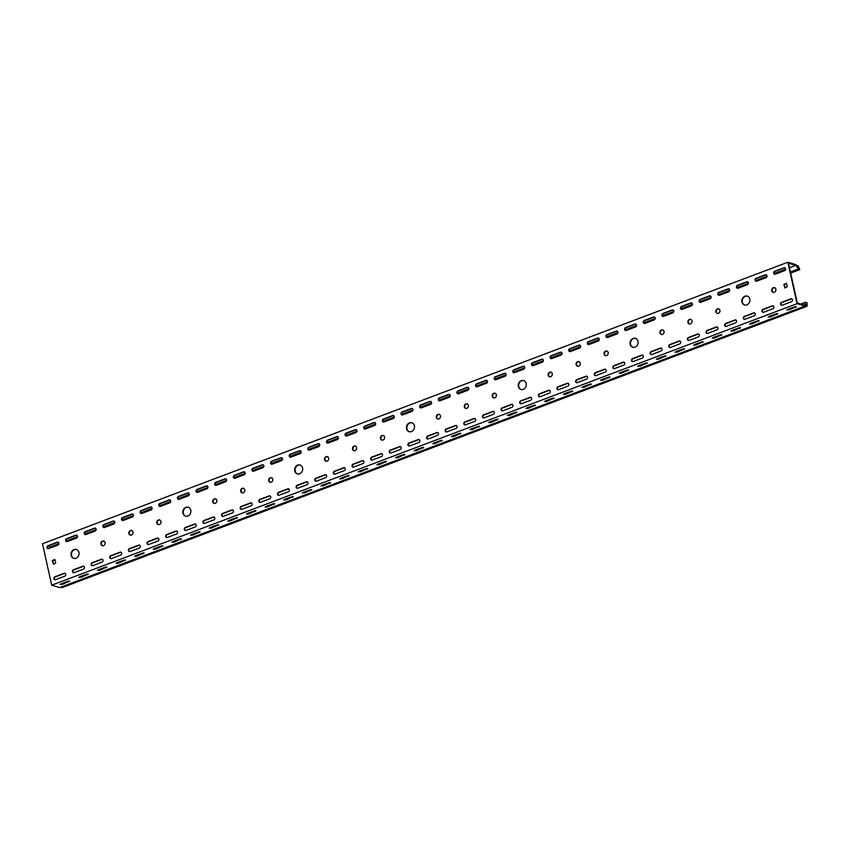 <?xml version="1.0" encoding="UTF-8"?>
<svg xmlns="http://www.w3.org/2000/svg" width="850" height="850" viewBox="0 0 850 850"><rect width="100%" height="100%" fill="white"/><g stroke="black" fill="none" stroke-linecap="round" stroke-linejoin="round"><path stroke-width="1.27" d="M465.885 408.499A2.433 2.083 106.5 0 1 467.266 403.856M468.403 405.344A2.433 2.083 106.5 0 1 464.302 406.884A2.433 2.083 106.5 0 1 468.403 405.344M297.553 473.971A4.643 3.974 106.5 0 1 295.173 471.059A4.643 3.974 106.5 0 1 300.188 465.078M302.568 467.978A4.643 3.974 106.5 0 1 301.368 472.568A4.643 3.974 106.5 0 1 297.33 473.907A4.643 3.974 106.5 0 1 294.737 470.932A4.643 3.974 106.5 0 1 295.938 466.331A4.643 3.974 106.5 0 1 299.976 465.003A4.643 3.974 106.5 0 1 302.568 467.978M326.134 461.284A2.433 2.083 106.5 0 1 327.516 456.641M328.652 458.118A2.433 2.083 106.5 0 1 324.551 459.669A2.433 2.083 106.5 0 1 328.652 458.118M382.033 440.172A2.433 2.083 106.5 0 1 383.414 435.529M384.551 437.006A2.433 2.083 106.5 0 1 380.449 438.558A2.433 2.083 106.5 0 1 384.551 437.006M577.692 366.276A2.433 2.083 106.5 0 1 579.073 361.632M580.21 363.109A2.433 2.083 106.5 0 1 576.109 364.661A2.433 2.083 106.5 0 1 580.21 363.109M409.349 431.736A4.643 3.974 106.5 0 1 406.98 428.836A4.643 3.974 106.5 0 1 411.995 422.843M414.364 425.754A4.643 3.974 106.5 0 1 413.174 430.344A4.643 3.974 106.5 0 1 409.137 431.683A4.643 3.974 106.5 0 1 406.544 428.708A4.643 3.974 106.5 0 1 407.745 424.108A4.643 3.974 106.5 0 1 411.783 422.769A4.643 3.974 106.5 0 1 414.364 425.754M437.941 419.05A2.433 2.083 106.5 0 1 439.312 414.418M440.459 415.894A2.433 2.083 106.5 0 1 436.358 417.446A2.433 2.083 106.5 0 1 440.459 415.894M493.839 397.938A2.433 2.083 106.5 0 1 495.221 393.306M496.358 394.783A2.433 2.083 106.5 0 1 492.256 396.334A2.433 2.083 106.5 0 1 496.358 394.783M242.282 492.947A2.433 2.083 106.5 0 1 243.663 488.314M244.8 489.791A2.433 2.083 106.5 0 1 240.699 491.342A2.433 2.083 106.5 0 1 244.8 489.791M73.939 558.418A4.643 3.974 106.5 0 1 71.57 555.518A4.643 3.974 106.5 0 1 76.585 549.525M78.954 552.426A4.643 3.974 106.5 0 1 77.754 557.026A4.643 3.974 106.5 0 1 73.716 558.365A4.643 3.974 106.5 0 1 71.134 555.39A4.643 3.974 106.5 0 1 72.324 550.789A4.643 3.974 106.5 0 1 76.362 549.451A4.643 3.974 106.5 0 1 78.954 552.426M102.531 545.732A2.433 2.083 106.5 0 1 103.902 541.099M105.049 542.576A2.433 2.083 106.5 0 1 100.948 544.128A2.433 2.083 106.5 0 1 105.049 542.576M158.429 524.62A2.433 2.083 106.5 0 1 159.811 519.987M160.947 521.464A2.433 2.083 106.5 0 1 156.846 523.016A2.433 2.083 106.5 0 1 160.947 521.464M354.089 450.723A2.433 2.083 106.5 0 1 355.459 446.091M356.607 447.567A2.433 2.083 106.5 0 1 352.506 449.119A2.433 2.083 106.5 0 1 356.607 447.567M185.746 516.194A4.643 3.974 106.5 0 1 183.377 513.294A4.643 3.974 106.5 0 1 188.392 507.301M190.761 510.202A4.643 3.974 106.5 0 1 189.561 514.803A4.643 3.974 106.5 0 1 185.523 516.131A4.643 3.974 106.5 0 1 182.931 513.156A4.643 3.974 106.5 0 1 184.131 508.566A4.643 3.974 106.5 0 1 188.169 507.227A4.643 3.974 106.5 0 1 190.761 510.202M214.327 503.508A2.433 2.083 106.5 0 1 215.709 498.876M216.846 500.353A2.433 2.083 106.5 0 1 212.744 501.893A2.433 2.083 106.5 0 1 216.846 500.353M270.236 482.396A2.433 2.083 106.5 0 1 271.607 477.753M272.754 479.241A2.433 2.083 106.5 0 1 268.653 480.781A2.433 2.083 106.5 0 1 272.754 479.241M744.77 305.054A4.643 3.974 106.5 0 1 742.39 302.154A4.643 3.974 106.5 0 1 747.405 296.172M749.774 299.072A4.643 3.974 106.5 0 1 748.584 303.663A4.643 3.974 106.5 0 1 744.547 305.001A4.643 3.974 106.5 0 1 741.954 302.026A4.643 3.974 106.5 0 1 743.155 297.426A4.643 3.974 106.5 0 1 747.192 296.098A4.643 3.974 106.5 0 1 749.774 299.072M689.499 324.041A2.433 2.083 106.5 0 1 690.869 319.409M692.017 320.886A2.433 2.083 106.5 0 1 687.916 322.437A2.433 2.083 106.5 0 1 692.017 320.886M521.156 389.513A4.643 3.974 106.5 0 1 518.787 386.612A4.643 3.974 106.5 0 1 523.802 380.619M526.171 383.52A4.643 3.974 106.5 0 1 524.971 388.121A4.643 3.974 106.5 0 1 520.933 389.459A4.643 3.974 106.5 0 1 518.341 386.474A4.643 3.974 106.5 0 1 519.541 381.884A4.643 3.974 106.5 0 1 523.579 380.545A4.643 3.974 106.5 0 1 526.171 383.52M549.737 376.826A2.433 2.083 106.5 0 1 551.119 372.194M552.256 373.671A2.433 2.083 106.5 0 1 548.154 375.222A2.433 2.083 106.5 0 1 552.256 373.671M605.646 355.714A2.433 2.083 106.5 0 1 607.017 351.082M608.164 352.559A2.433 2.083 106.5 0 1 604.063 354.11A2.433 2.083 106.5 0 1 608.164 352.559M773.351 292.379A2.433 2.083 106.5 0 1 774.722 287.736M775.869 289.212A2.433 2.083 106.5 0 1 771.768 290.764A2.433 2.083 106.5 0 1 775.869 289.212M632.963 347.289A4.643 3.974 106.5 0 1 630.594 344.388A4.643 3.974 106.5 0 1 635.598 338.396M637.978 341.296A4.643 3.974 106.5 0 1 636.778 345.897A4.643 3.974 106.5 0 1 632.74 347.225A4.643 3.974 106.5 0 1 630.148 344.25A4.643 3.974 106.5 0 1 631.348 339.66A4.643 3.974 106.5 0 1 635.386 338.321A4.643 3.974 106.5 0 1 637.978 341.296M661.544 334.603A2.433 2.083 106.5 0 1 662.926 329.959M664.062 331.447A2.433 2.083 106.5 0 1 659.961 332.987A2.433 2.083 106.5 0 1 664.062 331.447M717.442 313.491A2.433 2.083 106.5 0 1 718.824 308.848M719.961 310.335A2.433 2.083 106.5 0 1 715.859 311.876A2.433 2.083 106.5 0 1 719.961 310.335M130.475 535.181A2.433 2.083 106.5 0 1 131.856 530.538M132.993 532.015A2.433 2.083 106.5 0 1 128.892 533.566A2.433 2.083 106.5 0 1 132.993 532.015M464.929 424.936A1.551 1.328 106.5 0 1 465.258 422.089L474.576 418.572A1.551 1.328 106.5 0 1 475.118 418.498M463.834 423.906A1.551 1.328 106.5 0 1 464.822 421.961L474.141 418.444A1.551 1.328 106.5 0 1 474.778 421.345L465.46 424.862A1.551 1.328 106.5 0 1 463.834 423.906M439.408 400.902A1.551 1.328 106.5 0 1 439.737 398.055L449.055 394.538A1.551 1.328 106.5 0 1 449.586 394.453M438.313 399.861A1.551 1.328 106.5 0 1 439.301 397.928L448.619 394.4A1.551 1.328 106.5 0 1 449.257 397.301L439.939 400.817A1.551 1.328 106.5 0 1 438.313 399.861M446.293 431.981A1.551 1.328 106.5 0 1 446.632 429.133L455.94 425.616A1.551 1.328 106.5 0 1 456.482 425.531M445.209 430.939A1.551 1.328 106.5 0 1 446.186 428.995L455.504 425.478A1.551 1.328 106.5 0 1 456.152 428.379L446.834 431.896A1.551 1.328 106.5 0 1 445.209 430.939M420.771 407.936A1.551 1.328 106.5 0 1 421.101 405.089L430.419 401.572A1.551 1.328 106.5 0 1 430.961 401.498M419.677 406.906A1.551 1.328 106.5 0 1 420.665 404.961L429.983 401.444A1.551 1.328 106.5 0 1 430.621 404.345L421.303 407.862A1.551 1.328 106.5 0 1 419.677 406.906M502.201 410.869A1.551 1.328 106.5 0 1 502.531 408.021L511.849 404.494A1.551 1.328 106.5 0 1 512.38 404.419M501.107 409.828A1.551 1.328 106.5 0 1 502.084 407.883L511.402 404.366A1.551 1.328 106.5 0 1 512.051 407.267L502.733 410.784A1.551 1.328 106.5 0 1 501.107 409.828M476.669 386.824A1.551 1.328 106.5 0 1 477.009 383.977L486.328 380.46A1.551 1.328 106.5 0 1 486.859 380.386M475.586 385.794A1.551 1.328 106.5 0 1 476.563 383.849L485.881 380.332A1.551 1.328 106.5 0 1 486.529 383.233L477.211 386.75A1.551 1.328 106.5 0 1 475.586 385.794M483.565 417.902A1.551 1.328 106.5 0 1 483.894 415.055L493.212 411.538A1.551 1.328 106.5 0 1 493.744 411.464M482.471 416.872A1.551 1.328 106.5 0 1 483.459 414.928L492.777 411.411A1.551 1.328 106.5 0 1 493.414 414.311L484.096 417.828A1.551 1.328 106.5 0 1 482.471 416.872M458.044 393.858A1.551 1.328 106.5 0 1 458.373 391.011L467.691 387.494A1.551 1.328 106.5 0 1 468.223 387.419M456.949 392.828A1.551 1.328 106.5 0 1 457.927 390.883L467.245 387.366A1.551 1.328 106.5 0 1 467.893 390.267L458.575 393.784A1.551 1.328 106.5 0 1 456.949 392.828M390.394 453.092A1.551 1.328 106.5 0 1 390.724 450.245L400.042 446.728A1.551 1.328 106.5 0 1 400.584 446.643M389.3 452.051A1.551 1.328 106.5 0 1 390.288 450.118L399.606 446.59A1.551 1.328 106.5 0 1 400.244 449.491L390.926 453.018A1.551 1.328 106.5 0 1 389.3 452.051M364.873 429.048A1.551 1.328 106.5 0 1 365.203 426.201L374.521 422.684A1.551 1.328 106.5 0 1 375.052 422.609M363.779 428.017A1.551 1.328 106.5 0 1 364.767 426.073L374.074 422.556A1.551 1.328 106.5 0 1 374.723 425.457L365.404 428.974A1.551 1.328 106.5 0 1 363.779 428.017M371.758 460.126A1.551 1.328 106.5 0 1 372.087 457.279L381.406 453.762A1.551 1.328 106.5 0 1 381.947 453.688M370.664 459.096A1.551 1.328 106.5 0 1 371.652 457.151L380.97 453.634A1.551 1.328 106.5 0 1 381.608 456.535L372.3 460.052A1.551 1.328 106.5 0 1 370.664 459.096M346.237 436.092A1.551 1.328 106.5 0 1 346.566 433.245L355.884 429.728A1.551 1.328 106.5 0 1 356.416 429.643M345.142 435.051A1.551 1.328 106.5 0 1 346.131 433.107L355.449 429.59A1.551 1.328 106.5 0 1 356.086 432.491L346.768 436.007A1.551 1.328 106.5 0 1 345.142 435.051M427.656 439.014A1.551 1.328 106.5 0 1 427.996 436.167L437.314 432.65A1.551 1.328 106.5 0 1 437.846 432.576M426.572 437.984A1.551 1.328 106.5 0 1 427.55 436.039L436.868 432.522A1.551 1.328 106.5 0 1 437.516 435.423L428.198 438.94A1.551 1.328 106.5 0 1 426.572 437.984M402.135 414.981A1.551 1.328 106.5 0 1 402.475 412.133L411.783 408.606A1.551 1.328 106.5 0 1 412.324 408.531M401.051 413.939A1.551 1.328 106.5 0 1 402.029 411.995L411.347 408.478A1.551 1.328 106.5 0 1 411.995 411.379L402.677 414.896A1.551 1.328 106.5 0 1 401.051 413.939M409.031 446.048A1.551 1.328 106.5 0 1 409.36 443.211L418.678 439.684A1.551 1.328 106.5 0 1 419.209 439.609M407.936 445.017A1.551 1.328 106.5 0 1 408.924 443.073L418.232 439.556A1.551 1.328 106.5 0 1 418.88 442.457L409.562 445.974A1.551 1.328 106.5 0 1 407.936 445.017M383.499 422.014A1.551 1.328 106.5 0 1 383.839 419.167L393.157 415.65A1.551 1.328 106.5 0 1 393.688 415.565M382.415 420.973A1.551 1.328 106.5 0 1 383.392 419.039L392.711 415.512A1.551 1.328 106.5 0 1 393.359 418.413L384.041 421.94A1.551 1.328 106.5 0 1 382.415 420.973M613.997 368.634A1.551 1.328 106.5 0 1 614.338 365.787L623.645 362.27A1.551 1.328 106.5 0 1 624.187 362.196M612.914 367.604A1.551 1.328 106.5 0 1 613.891 365.659L623.209 362.142A1.551 1.328 106.5 0 1 623.857 365.043L614.539 368.56A1.551 1.328 106.5 0 1 612.914 367.604M588.476 344.601A1.551 1.328 106.5 0 1 588.806 341.753L598.124 338.236A1.551 1.328 106.5 0 1 598.666 338.151M587.382 343.559A1.551 1.328 106.5 0 1 588.37 341.615L597.688 338.098A1.551 1.328 106.5 0 1 598.326 340.999L589.008 344.516A1.551 1.328 106.5 0 1 587.382 343.559M595.361 375.679A1.551 1.328 106.5 0 1 595.701 372.831L605.019 369.314A1.551 1.328 106.5 0 1 605.551 369.229M594.278 374.638A1.551 1.328 106.5 0 1 595.255 372.693L604.573 369.176A1.551 1.328 106.5 0 1 605.221 372.077L595.903 375.594A1.551 1.328 106.5 0 1 594.278 374.638M569.84 351.634A1.551 1.328 106.5 0 1 570.18 348.787L579.487 345.27A1.551 1.328 106.5 0 1 580.029 345.196M568.756 350.604A1.551 1.328 106.5 0 1 569.734 348.659L579.052 345.142A1.551 1.328 106.5 0 1 579.7 348.043L570.382 351.56A1.551 1.328 106.5 0 1 568.756 350.604M651.27 354.567A1.551 1.328 106.5 0 1 651.599 351.719L660.918 348.192A1.551 1.328 106.5 0 1 661.449 348.118M650.176 353.526A1.551 1.328 106.5 0 1 651.164 351.581L660.482 348.064A1.551 1.328 106.5 0 1 661.119 350.965L651.801 354.482A1.551 1.328 106.5 0 1 650.176 353.526M625.749 330.522A1.551 1.328 106.5 0 1 626.078 327.675L635.396 324.158A1.551 1.328 106.5 0 1 635.928 324.084M624.654 329.492A1.551 1.328 106.5 0 1 625.632 327.547L634.95 324.031A1.551 1.328 106.5 0 1 635.598 326.931L626.28 330.448A1.551 1.328 106.5 0 1 624.654 329.492M632.634 361.601A1.551 1.328 106.5 0 1 632.963 358.753L642.281 355.236A1.551 1.328 106.5 0 1 642.823 355.162M631.539 360.57A1.551 1.328 106.5 0 1 632.528 358.626L641.846 355.109A1.551 1.328 106.5 0 1 642.483 357.999L633.165 361.526A1.551 1.328 106.5 0 1 631.539 360.57M607.112 337.556A1.551 1.328 106.5 0 1 607.442 334.709L616.76 331.192A1.551 1.328 106.5 0 1 617.291 331.118M606.018 336.526A1.551 1.328 106.5 0 1 607.006 334.581L616.324 331.064A1.551 1.328 106.5 0 1 616.962 333.965L607.644 337.482A1.551 1.328 106.5 0 1 606.018 336.526M539.463 396.791A1.551 1.328 106.5 0 1 539.793 393.943L549.111 390.426A1.551 1.328 106.5 0 1 549.653 390.341M538.379 395.749A1.551 1.328 106.5 0 1 539.357 393.816L548.675 390.288A1.551 1.328 106.5 0 1 549.312 393.189L540.005 396.716A1.551 1.328 106.5 0 1 538.379 395.749M513.942 372.746A1.551 1.328 106.5 0 1 514.271 369.899L523.589 366.382A1.551 1.328 106.5 0 1 524.131 366.308M512.847 371.716A1.551 1.328 106.5 0 1 513.836 369.771L523.154 366.254A1.551 1.328 106.5 0 1 523.791 369.155L514.473 372.672A1.551 1.328 106.5 0 1 512.847 371.716M520.827 403.824A1.551 1.328 106.5 0 1 521.167 400.977L530.485 397.46A1.551 1.328 106.5 0 1 531.016 397.386M519.743 402.794A1.551 1.328 106.5 0 1 520.721 400.849L530.039 397.332A1.551 1.328 106.5 0 1 530.687 400.233L521.369 403.75A1.551 1.328 106.5 0 1 519.743 402.794M495.306 379.791A1.551 1.328 106.5 0 1 495.635 376.943L504.953 373.416A1.551 1.328 106.5 0 1 505.495 373.341M494.211 378.749A1.551 1.328 106.5 0 1 495.199 376.805L504.517 373.288A1.551 1.328 106.5 0 1 505.155 376.189L495.848 379.706A1.551 1.328 106.5 0 1 494.211 378.749M576.736 382.712A1.551 1.328 106.5 0 1 577.065 379.865L586.383 376.348A1.551 1.328 106.5 0 1 586.914 376.274M575.641 381.682A1.551 1.328 106.5 0 1 576.629 379.737L585.937 376.221A1.551 1.328 106.5 0 1 586.585 379.121L577.267 382.638A1.551 1.328 106.5 0 1 575.641 381.682M551.204 358.668A1.551 1.328 106.5 0 1 551.544 355.831L560.862 352.304A1.551 1.328 106.5 0 1 561.393 352.229M550.12 357.638A1.551 1.328 106.5 0 1 551.097 355.693L560.416 352.176A1.551 1.328 106.5 0 1 561.064 355.077L551.746 358.594A1.551 1.328 106.5 0 1 550.12 357.638M558.099 389.746A1.551 1.328 106.5 0 1 558.429 386.909L567.747 383.382A1.551 1.328 106.5 0 1 568.289 383.308M557.005 388.716A1.551 1.328 106.5 0 1 557.993 386.771L567.311 383.254A1.551 1.328 106.5 0 1 567.949 386.155L558.631 389.672A1.551 1.328 106.5 0 1 557.005 388.716M532.578 365.712A1.551 1.328 106.5 0 1 532.908 362.865L542.226 359.348A1.551 1.328 106.5 0 1 542.757 359.263M531.484 364.671A1.551 1.328 106.5 0 1 532.472 362.737L541.779 359.21A1.551 1.328 106.5 0 1 542.428 362.111L533.109 365.638A1.551 1.328 106.5 0 1 531.484 364.671M166.791 537.54A1.551 1.328 106.5 0 1 167.121 534.692L176.439 531.176A1.551 1.328 106.5 0 1 176.97 531.101M165.697 536.509A1.551 1.328 106.5 0 1 166.674 534.565L175.992 531.048A1.551 1.328 106.5 0 1 176.641 533.949L167.322 537.466A1.551 1.328 106.5 0 1 165.697 536.509M141.259 513.506A1.551 1.328 106.5 0 1 141.599 510.659L150.907 507.142A1.551 1.328 106.5 0 1 151.449 507.057M140.176 512.465A1.551 1.328 106.5 0 1 141.153 510.531L150.471 507.004A1.551 1.328 106.5 0 1 151.119 509.904L141.801 513.432A1.551 1.328 106.5 0 1 140.176 512.465M148.155 544.584A1.551 1.328 106.5 0 1 148.484 541.737L157.803 538.22A1.551 1.328 106.5 0 1 158.334 538.135M147.061 543.543A1.551 1.328 106.5 0 1 148.049 541.609L157.367 538.082A1.551 1.328 106.5 0 1 158.004 540.983L148.686 544.51A1.551 1.328 106.5 0 1 147.061 543.543M122.623 520.54A1.551 1.328 106.5 0 1 122.963 517.692L132.281 514.176A1.551 1.328 106.5 0 1 132.812 514.101M121.539 519.509A1.551 1.328 106.5 0 1 122.517 517.565L131.835 514.048A1.551 1.328 106.5 0 1 132.483 516.949L123.165 520.466A1.551 1.328 106.5 0 1 121.539 519.509M204.053 523.472A1.551 1.328 106.5 0 1 204.383 520.625L213.701 517.108A1.551 1.328 106.5 0 1 214.242 517.023M202.959 522.431A1.551 1.328 106.5 0 1 203.947 520.487L213.265 516.97A1.551 1.328 106.5 0 1 213.903 519.871L204.584 523.388A1.551 1.328 106.5 0 1 202.959 522.431M178.532 499.428A1.551 1.328 106.5 0 1 178.861 496.581L188.179 493.064A1.551 1.328 106.5 0 1 188.711 492.989M177.438 498.397A1.551 1.328 106.5 0 1 178.426 496.453L187.744 492.936A1.551 1.328 106.5 0 1 188.381 495.837L179.063 499.354A1.551 1.328 106.5 0 1 177.438 498.397M185.417 530.506A1.551 1.328 106.5 0 1 185.757 527.659L195.075 524.142A1.551 1.328 106.5 0 1 195.606 524.067M184.333 529.476A1.551 1.328 106.5 0 1 185.311 527.531L194.629 524.014A1.551 1.328 106.5 0 1 195.277 526.915L185.959 530.432A1.551 1.328 106.5 0 1 184.333 529.476M159.896 506.462A1.551 1.328 106.5 0 1 160.225 503.614L169.543 500.098A1.551 1.328 106.5 0 1 170.085 500.023M158.801 505.431A1.551 1.328 106.5 0 1 159.789 503.487L169.107 499.97A1.551 1.328 106.5 0 1 169.745 502.871L160.427 506.388A1.551 1.328 106.5 0 1 158.801 505.431M92.246 565.696A1.551 1.328 106.5 0 1 92.586 562.849L101.904 559.332A1.551 1.328 106.5 0 1 102.436 559.258M91.162 564.666A1.551 1.328 106.5 0 1 92.14 562.721L101.458 559.194A1.551 1.328 106.5 0 1 102.106 562.094L92.788 565.622A1.551 1.328 106.5 0 1 91.162 564.666M66.725 541.652A1.551 1.328 106.5 0 1 67.054 538.804L76.373 535.288A1.551 1.328 106.5 0 1 76.914 535.213M65.641 540.621A1.551 1.328 106.5 0 1 66.619 538.677L75.937 535.16A1.551 1.328 106.5 0 1 76.574 538.061L67.267 541.577A1.551 1.328 106.5 0 1 65.641 540.621M73.621 572.73A1.551 1.328 106.5 0 1 73.95 569.883L83.268 566.366A1.551 1.328 106.5 0 1 83.799 566.291M72.526 571.699A1.551 1.328 106.5 0 1 73.504 569.755L82.822 566.238A1.551 1.328 106.5 0 1 83.47 569.139L74.152 572.656A1.551 1.328 106.5 0 1 72.526 571.699M48.089 548.696A1.551 1.328 106.5 0 1 48.429 545.849L57.747 542.332A1.551 1.328 106.5 0 1 58.278 542.247M47.005 547.655A1.551 1.328 106.5 0 1 47.982 545.711L57.301 542.194A1.551 1.328 106.5 0 1 57.949 545.094L48.631 548.611A1.551 1.328 106.5 0 1 47.005 547.655M129.519 551.618A1.551 1.328 106.5 0 1 129.848 548.771L139.166 545.254A1.551 1.328 106.5 0 1 139.708 545.179M128.424 550.588A1.551 1.328 106.5 0 1 129.412 548.643L138.731 545.126A1.551 1.328 106.5 0 1 139.368 548.027L130.05 551.544A1.551 1.328 106.5 0 1 128.424 550.588M103.998 527.584A1.551 1.328 106.5 0 1 104.327 524.737L113.645 521.209A1.551 1.328 106.5 0 1 114.176 521.135M102.903 526.543A1.551 1.328 106.5 0 1 103.891 524.599L113.199 521.082A1.551 1.328 106.5 0 1 113.847 523.983L104.529 527.499A1.551 1.328 106.5 0 1 102.903 526.543M110.882 558.662A1.551 1.328 106.5 0 1 111.212 555.815L120.53 552.287A1.551 1.328 106.5 0 1 121.072 552.213M109.799 557.621A1.551 1.328 106.5 0 1 110.776 555.677L120.094 552.16A1.551 1.328 106.5 0 1 120.732 555.061L111.424 558.577A1.551 1.328 106.5 0 1 109.799 557.621M85.361 534.618A1.551 1.328 106.5 0 1 85.691 531.771L95.009 528.254A1.551 1.328 106.5 0 1 95.551 528.179M84.267 533.587A1.551 1.328 106.5 0 1 85.255 531.643L94.573 528.116A1.551 1.328 106.5 0 1 95.211 531.016L85.892 534.544A1.551 1.328 106.5 0 1 84.267 533.587M315.86 481.238A1.551 1.328 106.5 0 1 316.189 478.391L325.507 474.874A1.551 1.328 106.5 0 1 326.039 474.799M314.766 480.207A1.551 1.328 106.5 0 1 315.754 478.263L325.072 474.746A1.551 1.328 106.5 0 1 325.709 477.647L316.391 481.164A1.551 1.328 106.5 0 1 314.766 480.207M290.339 457.204A1.551 1.328 106.5 0 1 290.668 454.357L299.986 450.84A1.551 1.328 106.5 0 1 300.517 450.755M289.244 456.163A1.551 1.328 106.5 0 1 290.222 454.229L299.54 450.702A1.551 1.328 106.5 0 1 300.188 453.603L290.87 457.13A1.551 1.328 106.5 0 1 289.244 456.163M297.224 488.283A1.551 1.328 106.5 0 1 297.553 485.435L306.871 481.918A1.551 1.328 106.5 0 1 307.413 481.833M296.129 487.241A1.551 1.328 106.5 0 1 297.118 485.297L306.436 481.78A1.551 1.328 106.5 0 1 307.073 484.681L297.755 488.197A1.551 1.328 106.5 0 1 296.129 487.241M271.702 464.238A1.551 1.328 106.5 0 1 272.032 461.391L281.35 457.874A1.551 1.328 106.5 0 1 281.881 457.799M270.608 463.207A1.551 1.328 106.5 0 1 271.596 461.263L280.914 457.746A1.551 1.328 106.5 0 1 281.552 460.647L272.234 464.164A1.551 1.328 106.5 0 1 270.608 463.207M353.122 467.171A1.551 1.328 106.5 0 1 353.462 464.323L362.78 460.796A1.551 1.328 106.5 0 1 363.311 460.721M352.038 466.129A1.551 1.328 106.5 0 1 353.016 464.185L362.334 460.668A1.551 1.328 106.5 0 1 362.982 463.569L353.664 467.086A1.551 1.328 106.5 0 1 352.038 466.129M327.601 443.126A1.551 1.328 106.5 0 1 327.93 440.279L337.248 436.762A1.551 1.328 106.5 0 1 337.79 436.688M326.506 442.096A1.551 1.328 106.5 0 1 327.494 440.151L336.812 436.634A1.551 1.328 106.5 0 1 337.45 439.535L328.132 443.052A1.551 1.328 106.5 0 1 326.506 442.096M334.496 474.204A1.551 1.328 106.5 0 1 334.826 471.357L344.144 467.84A1.551 1.328 106.5 0 1 344.675 467.766M333.402 473.174A1.551 1.328 106.5 0 1 334.379 471.229L343.697 467.712A1.551 1.328 106.5 0 1 344.346 470.613L335.027 474.13A1.551 1.328 106.5 0 1 333.402 473.174M308.964 450.16A1.551 1.328 106.5 0 1 309.304 447.312L318.623 443.796A1.551 1.328 106.5 0 1 319.154 443.721M307.881 449.129A1.551 1.328 106.5 0 1 308.858 447.185L318.176 443.668A1.551 1.328 106.5 0 1 318.824 446.569L309.506 450.086A1.551 1.328 106.5 0 1 307.881 449.129M241.326 509.394A1.551 1.328 106.5 0 1 241.655 506.547L250.973 503.03A1.551 1.328 106.5 0 1 251.504 502.945M240.231 508.353A1.551 1.328 106.5 0 1 241.219 506.419L250.527 502.892A1.551 1.328 106.5 0 1 251.175 505.793L241.857 509.32A1.551 1.328 106.5 0 1 240.231 508.353M215.794 485.35A1.551 1.328 106.5 0 1 216.134 482.502L225.452 478.986A1.551 1.328 106.5 0 1 225.983 478.911M214.71 484.319A1.551 1.328 106.5 0 1 215.688 482.375L225.006 478.858A1.551 1.328 106.5 0 1 225.654 481.759L216.336 485.276A1.551 1.328 106.5 0 1 214.71 484.319M222.689 516.428A1.551 1.328 106.5 0 1 223.019 513.581L232.337 510.064A1.551 1.328 106.5 0 1 232.868 509.989M221.595 515.398A1.551 1.328 106.5 0 1 222.583 513.453L231.901 509.936A1.551 1.328 106.5 0 1 232.539 512.837L223.221 516.354A1.551 1.328 106.5 0 1 221.595 515.398M197.168 492.394A1.551 1.328 106.5 0 1 197.498 489.547L206.816 486.03A1.551 1.328 106.5 0 1 207.347 485.945M196.074 491.353A1.551 1.328 106.5 0 1 197.062 489.409L206.369 485.892A1.551 1.328 106.5 0 1 207.018 488.793L197.699 492.309A1.551 1.328 106.5 0 1 196.074 491.353M278.587 495.316A1.551 1.328 106.5 0 1 278.928 492.469L288.235 488.952A1.551 1.328 106.5 0 1 288.777 488.877M277.504 494.286A1.551 1.328 106.5 0 1 278.481 492.341L287.799 488.824A1.551 1.328 106.5 0 1 288.437 491.725L279.129 495.242A1.551 1.328 106.5 0 1 277.504 494.286M253.066 471.283A1.551 1.328 106.5 0 1 253.396 468.435L262.714 464.908A1.551 1.328 106.5 0 1 263.256 464.833M251.972 470.241A1.551 1.328 106.5 0 1 252.96 468.297L262.278 464.78A1.551 1.328 106.5 0 1 262.916 467.681L253.597 471.197A1.551 1.328 106.5 0 1 251.972 470.241M259.951 502.361A1.551 1.328 106.5 0 1 260.291 499.513L269.609 495.986A1.551 1.328 106.5 0 1 270.141 495.911M258.868 501.319A1.551 1.328 106.5 0 1 259.845 499.375L269.163 495.858A1.551 1.328 106.5 0 1 269.811 498.759L260.493 502.276A1.551 1.328 106.5 0 1 258.868 501.319M234.43 478.316A1.551 1.328 106.5 0 1 234.77 475.469L244.077 471.952A1.551 1.328 106.5 0 1 244.619 471.877M233.346 477.286A1.551 1.328 106.5 0 1 234.324 475.341L243.642 471.814A1.551 1.328 106.5 0 1 244.279 474.714L234.972 478.242A1.551 1.328 106.5 0 1 233.346 477.286M763.077 312.332A1.551 1.328 106.5 0 1 763.406 309.485L772.724 305.968A1.551 1.328 106.5 0 1 773.256 305.894M761.982 311.302A1.551 1.328 106.5 0 1 762.96 309.358L772.278 305.841A1.551 1.328 106.5 0 1 772.926 308.741L763.608 312.258A1.551 1.328 106.5 0 1 761.982 311.302M737.545 288.299A1.551 1.328 106.5 0 1 737.885 285.451L747.192 281.934A1.551 1.328 106.5 0 1 747.734 281.849M736.461 287.257A1.551 1.328 106.5 0 1 737.439 285.313L746.757 281.796A1.551 1.328 106.5 0 1 747.405 284.697L738.087 288.214A1.551 1.328 106.5 0 1 736.461 287.257M744.441 319.377A1.551 1.328 106.5 0 1 744.77 316.529L754.088 313.013A1.551 1.328 106.5 0 1 754.619 312.928M743.346 318.336A1.551 1.328 106.5 0 1 744.334 316.391L753.642 312.874A1.551 1.328 106.5 0 1 754.29 315.775L744.972 319.292A1.551 1.328 106.5 0 1 743.346 318.336M718.909 295.332A1.551 1.328 106.5 0 1 719.249 292.485L728.567 288.968A1.551 1.328 106.5 0 1 729.098 288.894M717.825 294.302A1.551 1.328 106.5 0 1 718.803 292.358L728.121 288.841A1.551 1.328 106.5 0 1 728.769 291.741L719.451 295.258A1.551 1.328 106.5 0 1 717.825 294.302M774.817 274.221A1.551 1.328 106.5 0 1 775.147 271.373L784.465 267.856A1.551 1.328 106.5 0 1 784.996 267.782M773.723 273.19A1.551 1.328 106.5 0 1 774.711 271.246L784.029 267.729A1.551 1.328 106.5 0 1 784.667 270.629L775.349 274.146A1.551 1.328 106.5 0 1 773.723 273.19M781.702 305.299A1.551 1.328 106.5 0 1 782.043 302.451L791.35 298.934A1.551 1.328 106.5 0 1 791.892 298.86M780.619 304.268A1.551 1.328 106.5 0 1 781.596 302.324L790.914 298.796A1.551 1.328 106.5 0 1 791.562 301.697L782.244 305.224A1.551 1.328 106.5 0 1 780.619 304.268M756.181 281.254A1.551 1.328 106.5 0 1 756.511 278.407L765.829 274.89A1.551 1.328 106.5 0 1 766.371 274.816M755.087 280.224A1.551 1.328 106.5 0 1 756.075 278.279L765.393 274.763A1.551 1.328 106.5 0 1 766.031 277.663L756.713 281.18A1.551 1.328 106.5 0 1 755.087 280.224M688.532 340.489A1.551 1.328 106.5 0 1 688.872 337.641L698.19 334.124A1.551 1.328 106.5 0 1 698.721 334.039M687.448 339.447A1.551 1.328 106.5 0 1 688.426 337.514L697.744 333.986A1.551 1.328 106.5 0 1 698.392 336.887L689.074 340.414A1.551 1.328 106.5 0 1 687.448 339.447M663.011 316.444A1.551 1.328 106.5 0 1 663.34 313.597L672.658 310.08A1.551 1.328 106.5 0 1 673.2 310.006M661.927 315.414A1.551 1.328 106.5 0 1 662.904 313.469L672.222 309.953A1.551 1.328 106.5 0 1 672.86 312.853L663.553 316.37A1.551 1.328 106.5 0 1 661.927 315.414M669.906 347.522A1.551 1.328 106.5 0 1 670.236 344.675L679.554 341.158A1.551 1.328 106.5 0 1 680.085 341.084M668.812 346.492A1.551 1.328 106.5 0 1 669.789 344.547L679.107 341.031A1.551 1.328 106.5 0 1 679.756 343.931L670.438 347.448A1.551 1.328 106.5 0 1 668.812 346.492M644.374 323.489A1.551 1.328 106.5 0 1 644.714 320.641L654.032 317.114A1.551 1.328 106.5 0 1 654.564 317.039M643.291 322.447A1.551 1.328 106.5 0 1 644.268 320.503L653.586 316.986A1.551 1.328 106.5 0 1 654.234 319.887L644.916 323.404A1.551 1.328 106.5 0 1 643.291 322.447M725.804 326.411A1.551 1.328 106.5 0 1 726.134 323.563L735.452 320.046A1.551 1.328 106.5 0 1 735.994 319.972M724.71 325.38A1.551 1.328 106.5 0 1 725.698 323.436L735.016 319.919A1.551 1.328 106.5 0 1 735.654 322.819L726.336 326.336A1.551 1.328 106.5 0 1 724.71 325.38M700.283 302.366A1.551 1.328 106.5 0 1 700.612 299.529L709.931 296.002A1.551 1.328 106.5 0 1 710.462 295.928M699.189 301.336A1.551 1.328 106.5 0 1 700.177 299.391L709.484 295.874A1.551 1.328 106.5 0 1 710.133 298.775L700.814 302.292A1.551 1.328 106.5 0 1 699.189 301.336M707.168 333.444A1.551 1.328 106.5 0 1 707.497 330.597L716.816 327.08A1.551 1.328 106.5 0 1 717.357 327.006M706.084 332.414A1.551 1.328 106.5 0 1 707.062 330.469L716.38 326.953A1.551 1.328 106.5 0 1 717.018 329.853L707.71 333.37A1.551 1.328 106.5 0 1 706.084 332.414M681.647 309.411A1.551 1.328 106.5 0 1 681.976 306.563L691.294 303.046A1.551 1.328 106.5 0 1 691.836 302.961M680.553 308.369A1.551 1.328 106.5 0 1 681.541 306.436L690.859 302.908A1.551 1.328 106.5 0 1 691.496 305.809L682.178 309.336A1.551 1.328 106.5 0 1 680.553 308.369M54.984 579.774A1.551 1.328 106.5 0 1 55.314 576.927L64.632 573.41A1.551 1.328 106.5 0 1 65.163 573.325M53.89 578.733A1.551 1.328 106.5 0 1 54.878 576.789L64.196 573.272A1.551 1.328 106.5 0 1 64.834 576.173L55.516 579.689A1.551 1.328 106.5 0 1 53.89 578.733M796.344 306.606L789.108 309.868L786.824 309.974L796.344 306.606M777.718 313.65L770.472 316.901L768.188 317.007L777.718 313.65M759.082 320.684L751.836 323.935L749.551 324.041L759.082 320.684M740.446 327.717L733.199 330.979L730.926 331.086L740.446 327.717M721.809 334.762L714.574 338.013L712.289 338.119L721.809 334.762M703.173 341.796L695.938 345.047L693.653 345.153L703.173 341.796M684.548 348.829L677.301 352.091L675.017 352.197L684.548 348.829M665.911 355.874L658.665 359.125L656.381 359.231L665.911 355.874M647.275 362.908L640.029 366.169L637.755 366.276L647.275 362.908M628.639 369.952L621.403 373.203L619.119 373.309L628.639 369.952M610.013 376.986L602.767 380.237L600.482 380.343L610.013 376.986M591.377 384.019L584.131 387.281L581.846 387.388L591.377 384.019M572.741 391.064L565.494 394.315L563.221 394.421L572.741 391.064M554.104 398.098L546.869 401.349L544.584 401.466L554.104 398.098M535.468 405.142L528.233 408.393L525.948 408.499L535.468 405.142M516.842 412.176L509.596 415.427L507.312 415.533L516.842 412.176M498.206 419.209L490.96 422.471L488.676 422.578L498.206 419.209M479.57 426.254L472.324 429.505L470.05 429.611L479.57 426.254M460.934 433.288L453.698 436.539L451.414 436.645L460.934 433.288M442.297 440.321L435.062 443.583L432.777 443.689L442.297 440.321M423.672 447.366L416.426 450.617L414.141 450.723L423.672 447.366M405.036 454.399L397.789 457.661L395.516 457.767L405.036 454.399M386.399 461.444L379.164 464.695L376.879 464.801L386.399 461.444M367.763 468.478L360.527 471.729L358.243 471.835L367.763 468.478M349.138 475.511L341.891 478.773L339.607 478.879L349.138 475.511M330.501 482.556L323.255 485.807L320.971 485.913L330.501 482.556M311.865 489.589L304.619 492.841L302.345 492.947L311.865 489.589M293.229 496.623L285.993 499.885L283.709 499.991L293.229 496.623M274.592 503.668L267.357 506.919L265.072 507.025L274.592 503.668M255.967 510.701L248.721 513.963L246.436 514.069L255.967 510.701M237.331 517.746L230.084 520.997L227.8 521.103L237.331 517.746M106.887 567.003L99.652 570.265L97.368 570.371L106.887 567.003M125.524 559.969L118.288 563.221L116.004 563.327L125.524 559.969M144.16 552.925L136.914 556.187L134.64 556.293L144.16 552.925M162.796 545.891L155.55 549.143L153.266 549.249L162.796 545.891M181.433 538.858L174.186 542.109L171.902 542.215L181.433 538.858M69.626 581.081L62.379 584.332L60.095 584.439L69.626 581.081M200.058 531.813L192.822 535.075L190.538 535.181L200.058 531.813M218.694 524.779L211.459 528.031L209.174 528.137L218.694 524.779M88.262 574.048L81.016 577.299L78.731 577.405L88.262 574.048M789.501 267.782L795.844 265.381L788.481 263.192L797.3 302.972L804.663 305.161L805.407 302.281L807.128 302.791L807.043 306.255L805.545 304.172L805.056 306.053L59.702 587.562L51.691 585.183L797.045 303.673L805.056 306.053M790.67 273.084L799.776 269.641L798.065 269.131L795.866 264.616L787.854 262.236L797.045 303.673M787.854 262.236L42.5 543.745L51.691 585.183M795.377 306.595L787.822 309.315M776.741 313.629L769.186 316.349M758.104 320.673L750.55 323.382M739.479 327.707L731.914 330.427M720.843 334.751L713.278 337.461M702.206 341.785L694.652 344.494M683.57 348.819L676.016 351.539M664.944 355.863L657.379 358.572M646.308 362.897L638.743 365.617M627.672 369.941L620.107 372.651M609.036 376.975L601.481 379.684M590.399 384.009L582.845 386.729M571.774 391.053L564.209 393.763M553.138 398.087L545.572 400.796M534.501 405.121L526.947 407.841M515.865 412.165L508.311 414.874M497.229 419.199L489.674 421.919M478.603 426.243L471.038 428.953M459.967 433.277L452.402 435.986M441.331 440.311L433.776 443.031M422.694 447.355L415.14 450.064M404.069 454.389L396.504 457.098M385.433 461.422L377.868 464.142M366.796 468.467L359.242 471.176M348.16 475.501L340.606 478.221M329.524 482.545L321.969 485.254M310.898 489.579L303.333 492.288M292.262 496.612L284.697 499.332M273.626 503.657L266.071 506.366M254.989 510.691L247.435 513.4M236.364 517.724L228.799 520.444M105.921 566.992L98.366 569.702M124.557 559.959L116.992 562.668M143.193 552.914L135.628 555.634M161.819 545.881L154.264 548.59M180.455 538.847L172.901 541.556M68.659 581.071L61.094 583.78M199.091 531.803L191.537 534.523M217.727 524.769L210.163 527.478M87.284 574.026L79.73 576.746M53.539 564.273L52.753 560.83L54.921 559.714L55.664 563.029L53.518 564.283L52.318 560.692L54.464 559.438M785.113 287.969L784.327 284.527L786.441 283.273M50.979 547.729L47.961 546.136M50.49 546.89L58.958 543.692M66.151 540.983L77.594 536.658M84.777 533.938L96.231 529.624M103.413 526.904L114.856 522.58M122.049 519.871L133.493 515.546M140.686 512.826L152.129 508.502M159.311 505.793L170.765 501.468M177.947 498.748L189.391 494.434M196.584 491.714L208.027 487.39M215.22 484.681L226.663 480.356M233.856 477.636L245.299 473.322M252.482 470.603L263.936 466.278M271.118 463.569L282.561 459.244M289.754 456.524L301.197 452.2M308.391 449.491L319.834 445.166M327.016 442.446L338.47 438.132M345.652 435.413L357.096 431.088M364.289 428.379L375.732 424.054M382.925 421.334L394.368 417.01M401.561 414.301L413.004 409.976M420.187 407.267L431.641 402.942M438.823 400.223L450.266 395.898M457.459 393.189L468.902 388.864M476.096 386.144L487.539 381.831M494.721 379.111L506.175 374.786M513.358 372.077L524.811 367.752M531.994 365.033L543.437 360.708M550.63 357.999L562.073 353.674M569.266 350.965L580.709 346.641M587.892 343.921L599.346 339.596M606.528 336.887L617.971 332.562M625.164 329.842L636.607 325.529M643.801 322.809L655.244 318.484M662.437 315.775L673.88 311.451M681.062 308.731L692.516 304.406M699.699 301.697L711.142 297.373M718.335 294.663L729.778 290.339M736.971 287.619L748.414 283.294M755.597 280.585L767.051 276.261M774.233 273.541L785.676 269.227M786.494 283.411L787.227 286.726L784.869 287.991L783.881 284.389L786.494 283.411M807.043 306.255L61.689 587.764L61.147 587.01M800.817 304.024L805.407 302.281M796.758 266.124L798.044 265.646L797.321 267.07L796.163 265.115M799.776 269.641L798.044 265.646M790.436 272.011L798.065 269.131M795.812 307.328L795.643 306.563M777.176 314.362L777.006 313.608M758.551 321.406L758.381 320.641M739.914 328.44L739.744 327.686M721.278 335.484L721.108 334.719M702.642 342.518L702.472 341.753M684.006 349.552L683.846 348.797M665.38 356.596L665.21 355.831M646.744 363.63L646.574 362.865M628.107 370.674L627.938 369.909M609.471 377.708L609.301 376.943M590.835 384.742L590.676 383.987M572.209 391.786L572.039 391.021M553.573 398.82L553.403 398.055M534.937 405.854L534.767 405.099M516.301 412.898L516.131 412.133M497.675 419.932L497.505 419.167M479.039 426.976L478.869 426.211M460.402 434.01L460.233 433.245M441.766 441.044L441.596 440.289M423.13 448.088L422.971 447.323M404.504 455.122L404.334 454.357M385.868 462.156L385.698 461.401M367.232 469.2L367.062 468.435M348.596 476.234L348.426 475.469M329.97 483.278L329.8 482.513M311.334 490.312L311.164 489.547M292.697 497.346L292.527 496.591M274.061 504.39L273.891 503.625M255.425 511.424L255.266 510.659M236.799 518.457L236.629 517.703M106.356 567.726L106.186 566.961M124.993 560.692L124.823 559.927M143.629 553.648L143.459 552.893M162.265 546.614L162.095 545.849M180.891 539.58L180.721 538.815M69.094 581.804L68.924 581.039M199.527 532.536L199.357 531.781M218.163 525.502L217.993 524.737M87.72 574.759L87.561 574.005M804.695 305.033L805.152 305.671M81.016 577.299L80.835 576.47M211.459 528.031L211.268 527.202M192.822 535.075L192.631 534.246M62.379 584.332L62.199 583.504M174.186 542.109L174.006 541.28M155.55 549.143L155.369 548.314M136.914 556.187L136.733 555.358M118.288 563.221L118.097 562.392M99.652 570.265L99.471 569.436M230.084 520.997L229.904 520.168M248.721 513.963L248.54 513.134M267.357 506.919L267.176 506.09M285.993 499.885L285.802 499.056M304.619 492.841L304.438 492.012M323.255 485.807L323.074 484.978M341.891 478.773L341.711 477.944M360.527 471.729L360.336 470.9M379.164 464.695L378.973 463.866M397.789 457.661L397.609 456.832M416.426 450.617L416.245 449.788M435.062 443.583L434.881 442.754M453.698 436.539L453.507 435.71M472.324 429.505L472.143 428.676M490.96 422.471L490.779 421.642M509.596 415.427L509.416 414.598M528.233 408.393L528.041 407.564M546.869 401.349L546.678 400.52M565.494 394.315L565.314 393.486M584.131 387.281L583.95 386.453M602.767 380.237L602.586 379.408M621.403 373.203L621.212 372.374M640.029 366.169L639.848 365.341M658.665 359.125L658.484 358.296M677.301 352.091L677.121 351.263M695.938 345.047L695.757 344.218M714.574 338.013L714.383 337.184M733.199 330.979L733.019 330.151M751.836 323.935L751.655 323.106M770.472 316.901L770.291 316.072M789.108 309.868L788.917 309.039"/></g></svg>
